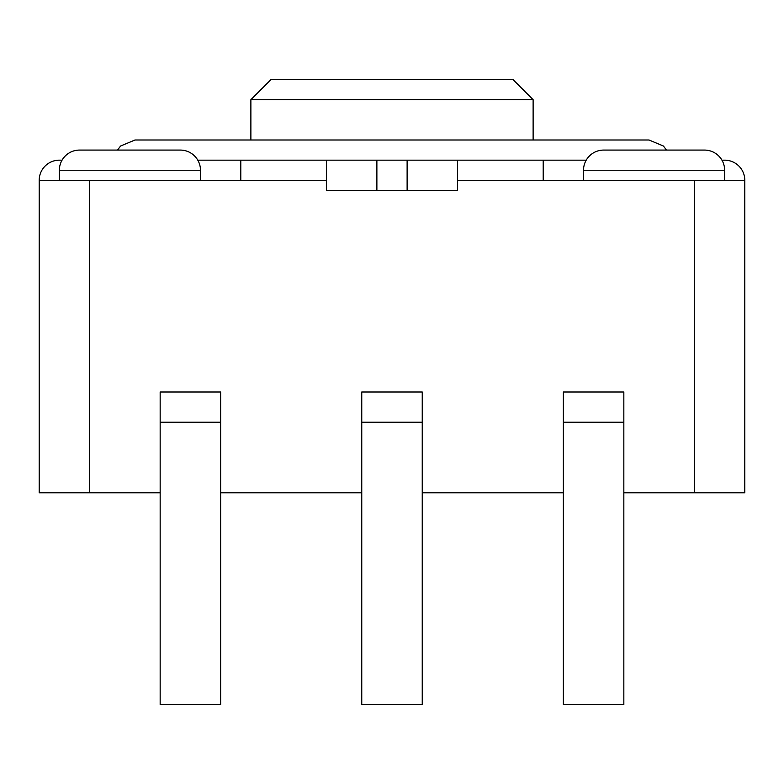 <?xml version="1.0" encoding="UTF-8"?>
<svg xmlns="http://www.w3.org/2000/svg" width="784" height="784" viewBox="0 0 784 784"><rect width="100%" height="100%" fill="white"/><g stroke="black" fill="none" stroke-linecap="round" stroke-linejoin="round"><path stroke-width="1.18" d="M586.216 160.161L240.796 160.161L240.796 180.32L39.2 180.32L39.2 492.803L160.161 492.803M220.637 492.803L361.757 492.803M422.243 492.803L563.363 492.803M623.839 492.803L744.8 492.803L744.8 180.32L543.204 180.32L543.204 160.161M326.477 160.161L326.477 190.404L457.523 190.404L457.523 160.161M240.796 160.161L197.784 160.161M39.2 180.32A20.159 20.159 0 0 1 59.359 160.161L62.063 160.161M744.8 180.32A20.159 20.159 0 0 0 724.641 160.161L721.937 160.161M583.521 180.32L583.521 170.236L724.641 170.236L724.641 180.32M649.044 140.003L134.956 140.003L649.044 140.003L663.411 146.02L666.498 150.077L704.483 150.077L603.68 150.077A20.159 20.159 0 0 0 583.521 170.236M704.483 150.077A20.159 20.159 0 0 1 724.641 170.236M250.88 140.003L250.88 99.676L271.039 79.517L512.961 79.517L533.12 99.676L250.88 99.676M533.12 140.003L533.12 99.676M59.359 180.32L59.359 170.236L200.479 170.236L200.479 180.32M200.479 170.236A20.159 20.159 0 0 0 180.32 150.077L79.517 150.077A20.159 20.159 0 0 0 59.359 170.236M79.517 150.077L117.502 150.077L120.589 146.02L134.956 140.003M563.363 392L563.363 704.483L623.839 704.483L623.839 392L563.363 392M361.757 392L422.243 392L422.243 704.483L361.757 704.483L361.757 392M220.637 422.243L220.637 704.483L160.161 704.483L160.161 392L220.637 392L220.637 422.243L160.161 422.243M694.399 492.803L694.399 180.32M89.601 180.32L89.601 492.803M326.477 180.32L240.796 180.32M543.204 180.32L457.523 180.32M376.879 160.161L376.879 190.404M407.121 190.404L407.121 160.161M623.839 422.243L563.363 422.243M422.243 422.243L361.757 422.243"/></g></svg>
